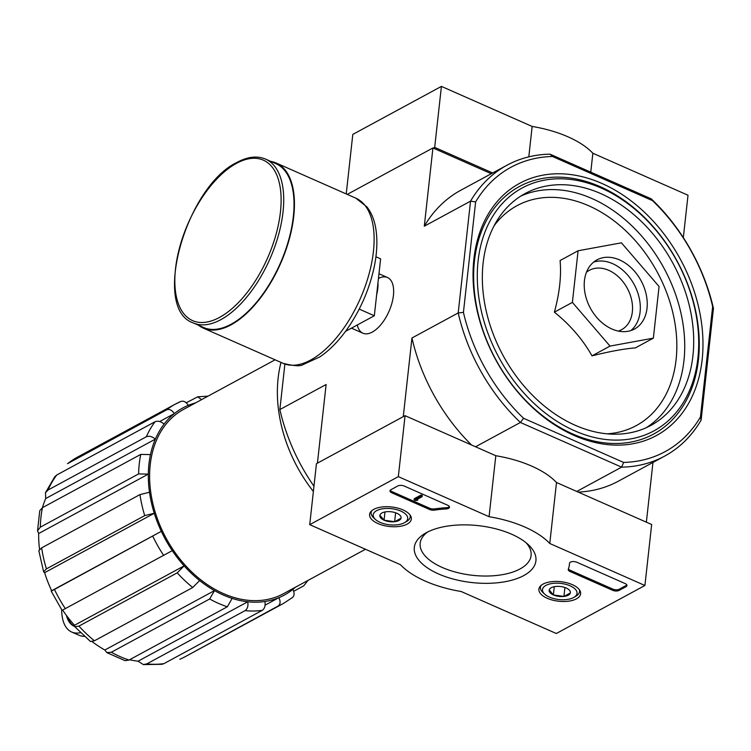 <?xml version="1.0" encoding="UTF-8"?>
<svg xmlns="http://www.w3.org/2000/svg" width="751" height="751" viewBox="0 0 751 751"><rect width="100%" height="100%" fill="white"/><g stroke="black" fill="none" stroke-linecap="round" stroke-linejoin="round"><path stroke-width="1.13" d="M179.836 659.265A113.382 83.07 61.5 0 0 185.14 656.712L278.142 606.001C280.461 604.264 280.696 601.495 278.856 597.683A106.435 77.982 -118.5 0 1 264.896 601.513A106.435 77.982 61.5 0 1 247.746 601.776L138.1 661.19L143.366 664.588L146.792 663.893L245.089 610.629C247.53 608.854 248.412 605.907 247.746 601.776A106.435 77.982 -118.5 0 1 232.153 598.397L227.328 606.78L129.022 660.045L125.088 660.664L106.82 652.6L111.355 652.243A113.382 83.07 61.5 0 0 129.022 660.045M92.204 641.683A106.435 77.982 61.5 0 0 104.84 650.019L214.486 590.605L209.66 598.979L111.355 652.243M104.84 650.019L106.82 652.6M232.153 598.397A106.435 77.982 61.5 0 1 214.486 590.605A106.435 77.982 -118.5 0 1 199.635 580.532L192.735 587.517L94.429 640.781L90.449 641.495L74.809 626.719L78.93 626.109A113.382 83.07 61.5 0 0 94.429 640.781M62.718 610.188A106.435 77.982 61.5 0 0 74.48 625.283L184.136 565.869L177.236 572.844L78.93 626.109M74.48 625.283L74.818 626.71M199.635 580.532A106.435 77.982 61.5 0 1 184.136 565.869A106.435 77.982 -118.5 0 1 172.279 550.643L62.633 610.056M172.279 550.643A106.435 77.982 61.5 0 1 161.315 531.332A106.435 77.982 -118.5 0 1 154.265 513.271L44.609 572.684A106.435 77.982 61.5 0 0 51.659 590.746L161.315 531.332L54.457 589.451A113.382 83.07 61.5 0 0 65.421 608.761M54.457 589.451L51.171 591.112L62.126 610.432M38.845 550.69L41.652 547.855L139.958 494.59L149.496 492.262A106.435 77.982 61.5 0 0 154.265 513.271L144.727 515.608L46.421 568.873L43.642 571.83L44.609 572.684M149.496 492.262A106.435 77.982 -118.5 0 1 148.322 474.106L38.667 533.52A106.435 77.982 61.5 0 0 39.531 549.328M37.55 530.788L39.765 510.708L42.469 507.657L140.775 454.393L150.472 454.599A106.435 77.982 61.5 0 0 148.322 474.106L138.616 473.909L40.319 527.174L37.55 530.788L38.667 533.52M150.472 454.599A106.435 77.982 -118.5 0 1 155.363 439.119L45.708 498.533A106.435 77.982 61.5 0 0 42.422 507.685M54.851 476.632L56.785 474.979L155.091 421.715C157.907 420.626 160.921 421.414 164.112 424.071A106.435 77.982 61.5 0 0 155.363 439.119C152.171 436.453 149.167 435.674 146.342 436.763L48.036 490.027L45.473 492.769L45.708 498.533M164.112 424.071A106.435 77.982 -118.5 0 1 174.307 413.623L159.7 421.546M180.728 401.532A113.382 83.07 61.5 0 0 175.424 404.076L180.728 401.532C183.46 400.527 185.995 401.794 188.323 405.343A106.435 77.982 61.5 0 0 174.307 413.623C171.979 410.084 169.444 408.807 166.713 409.811L67.496 463.677L77.118 457.34A113.382 83.07 61.5 0 0 68.407 463.076M188.323 405.343A106.435 77.982 -118.5 0 1 195.57 402.902M201.625 399.616L197.663 396.828L186.248 402.789M307.919 580.457L303.779 585.808L293.688 591.281M295.443 587.216A106.435 77.982 -118.5 0 1 292.871 589.404C294.711 593.206 294.476 595.975 292.158 597.721M292.871 589.404A106.435 77.982 61.5 0 1 278.856 597.683L265.084 605.146M264.896 601.513C265.563 605.644 264.681 608.592 262.24 610.366L163.934 663.631L161.869 664.306L143.366 664.607M129.566 659.744A106.435 77.982 61.5 0 0 138.1 661.19M365.474 549.263L283.521 593.675A104.821 76.799 -118.5 0 1 191.298 571.549A104.821 76.799 -118.5 0 1 150.228 464.719A104.821 76.799 -118.5 0 1 183.657 409.351L275.091 359.813M578.092 250.768L560.086 260.531C561.476 275.899 559.579 293.115 554.379 312.163C570.197 324.92 582.748 339.48 592.013 355.852C609.728 351.421 624.175 348.774 635.355 347.901L653.361 338.147L610.028 346.089L572.393 302.4L578.092 250.768L621.434 242.826L659.068 286.506L653.361 338.147M702.138 359.823A143.46 105.112 61.5 0 0 543.039 175.143A143.46 105.112 61.5 0 0 518.941 393.411A143.46 105.112 61.5 0 0 702.138 359.823M474.463 260.888A140.803 103.169 -118.5 0 1 600.105 186.633A140.803 103.169 -118.5 0 1 698.439 359.748A140.803 103.169 -118.5 0 1 572.797 434.003A140.803 103.169 -118.5 0 1 474.463 260.888M552.473 156.49A161.737 118.498 61.5 0 0 475.627 201.906L463.433 312.388A161.737 118.498 61.5 0 0 523.569 418.279L623.602 462.428A161.737 118.498 61.5 0 0 700.448 417.012L701.105 420.166L713.45 308.379A165.436 121.211 61.5 0 0 651.239 198.846L550.023 154.171L552.473 156.49L652.506 200.639L651.239 198.846M523.569 418.279L520.405 422.475L621.621 467.15L623.602 462.428M713.45 308.379L712.652 306.53L700.448 417.012M712.652 306.53A161.737 118.498 61.5 0 0 652.506 200.639M576.759 491.454L621.621 467.15A165.436 121.211 61.5 0 0 664.635 456.12A165.436 121.211 61.5 0 0 701.105 420.166M475.543 446.779L520.405 422.475A165.436 121.211 61.5 0 1 458.194 312.942L463.433 312.388M403.681 416.42L317.833 462.926M347.253 194.387L432.933 147.956L491.285 173.716M357.298 324.986A30.444 15.048 -66.2 0 0 372.909 331.726A30.444 15.048 -66.2 0 0 393.139 285.906A30.444 15.048 -66.2 0 0 378.448 278.461M284.892 364.057L279.86 409.567L326.112 384.512L317.466 462.766M471.572 445.024A165.436 121.211 -118.5 0 1 411.952 337.997L403.315 416.251M411.952 337.997L458.194 312.942L470.539 201.155L424.296 226.211A165.436 121.211 -118.5 0 1 460.767 190.256L507.009 165.201A165.436 121.211 61.5 0 0 470.539 201.155L475.627 201.906M432.933 147.956L424.296 226.211M652.966 462.447L646.367 522.18M279.86 409.567A165.436 121.211 61.5 0 0 313.965 486.226M664.635 456.12L618.392 481.175A165.436 121.211 -118.5 0 1 578.251 492.112M550.023 154.171A165.436 121.211 61.5 0 0 507.009 165.201M697.914 357.955A138.156 101.216 61.5 0 0 544.7 180.109A138.156 101.216 61.5 0 0 521.494 390.304A138.156 101.216 61.5 0 0 697.914 357.955M692.929 355.758A131.885 96.635 61.5 0 0 641.251 221.338A131.885 96.635 61.5 0 0 525.202 193.495A131.885 96.635 61.5 0 0 503.076 355.495A131.885 96.635 61.5 0 0 650.873 425.423A131.885 96.635 61.5 0 0 692.929 355.758M592.013 355.852L610.028 346.089M554.379 312.163L572.393 302.4M647.015 308.267A39.334 28.82 61.5 0 0 631.6 268.173A39.334 28.82 61.5 0 0 596.989 259.874A39.334 28.82 61.5 0 0 590.389 308.182A39.334 28.82 61.5 0 0 634.473 329.041A39.334 28.82 61.5 0 0 647.015 308.267M61.676 609.765A49.519 24.473 -66.2 0 0 71.692 632.023L79.052 635.271A49.519 24.473 -66.2 0 0 84.375 636.332M66.426 615.416A43.267 21.385 -66.2 0 0 74.218 626.306A43.267 21.385 -66.2 0 0 74.668 626.494M71.692 632.023A49.519 24.473 -66.2 0 0 80.517 632.68M67.966 617.444A43.267 21.385 -66.2 0 0 74.649 626.475M359.213 309.093L374.327 315.758L380.616 258.851L375.913 256.776M345.516 331.369L374.327 315.758M193.298 322.949L203.596 327.502A89.547 44.253 -66.2 0 0 280.245 263.451A89.547 44.253 -66.2 0 0 275.917 163.662L265.61 159.109C257.18 155.579 247.67 156.659 237.072 162.366C186.145 186.304 151.148 308.933 193.298 322.949A89.547 44.253 -66.2 0 0 269.938 258.898A89.547 44.253 -66.2 0 0 265.61 159.109M198.546 325.267A90.242 44.6 -66.2 0 0 203.314 328.131A90.242 44.6 -66.2 0 0 280.555 263.582A90.242 44.6 -66.2 0 0 276.199 163.023A90.242 44.6 -66.2 0 0 270.867 161.427M492.675 172.965L434.688 147.374L441.419 86.393L352.801 134.41L346.23 193.936M434.688 147.374L433.299 148.116M683.326 237.645L688.01 195.241L592.858 153.242A83.295 38.977 -173.7 0 0 532.159 126.45L441.419 86.393M590.765 172.157L592.858 153.242M528.798 156.856L532.159 126.45M309.722 524.658L398.33 476.641L489.07 516.697A83.295 38.977 6.3 0 1 549.77 543.489L644.921 585.489L556.313 633.506L461.161 591.506A83.295 38.977 6.3 0 1 400.461 564.705L309.722 524.658L316.453 463.677L405.061 415.669L398.33 476.641M576.468 598.838A21 9.829 6.3 0 1 552.539 600.105A21 9.829 6.3 0 1 538.908 589.066A21 9.829 6.3 0 1 560.847 581.696A21 9.829 6.3 0 1 580.645 593.675A21 9.829 6.3 0 1 576.468 598.838M407.164 524.104A21 9.829 6.3 0 1 383.245 525.371A21 9.829 6.3 0 1 369.605 514.341A21 9.829 6.3 0 1 391.543 506.963A21 9.829 6.3 0 1 411.341 518.95A21 9.829 6.3 0 1 407.164 524.104M523.776 575.576A61.178 28.632 6.3 0 1 439.373 574.308A61.178 28.632 6.3 0 1 425.188 533.341A61.178 28.632 6.3 0 1 528.366 544.728A61.178 28.632 6.3 0 1 523.776 575.576M391.834 492.834A4.628 2.169 6.3 0 1 390.004 490.825A4.628 2.169 6.3 0 1 390.924 489.708L397.842 485.953A4.628 2.169 6.3 0 1 404.291 486.075L447.662 505.226A4.628 2.169 6.3 0 1 449.492 507.235A4.628 2.169 6.3 0 1 446.291 508.915A95.33 44.609 6.3 0 0 434.322 510.126A4.628 2.169 6.3 0 1 429.572 509.488L391.834 492.834L391.966 491.614A4.628 2.169 6.3 0 1 390.257 490.234M570.084 571.511A4.628 2.169 6.3 0 1 568.254 569.511A4.628 2.169 6.3 0 1 568.31 569.277A94.87 44.393 6.3 0 0 569.408 564.508A94.87 44.393 6.3 0 0 569.511 563.316A4.628 2.169 6.3 0 1 569.511 563.25A4.628 2.169 6.3 0 1 572.159 561.626A4.628 2.169 6.3 0 1 576.881 562.264L625.123 583.555A4.628 2.169 6.3 0 1 626.954 585.564A4.628 2.169 6.3 0 1 626.034 586.681L619.106 590.427A4.628 2.169 6.3 0 1 612.656 590.305L570.084 571.511L570.225 570.3A4.628 2.169 6.3 0 1 568.469 568.817M405.061 415.669L495.801 455.716L489.07 516.697M495.801 455.716A83.295 38.977 6.3 0 1 556.5 482.508L549.77 543.489M556.5 482.508L651.661 524.517L644.921 585.489M526.104 542.757A55.799 26.116 6.3 0 1 531.098 555.496A55.799 26.116 6.3 0 1 520.021 568.967A55.799 26.116 6.3 0 1 456.683 572.403A55.799 26.116 6.3 0 1 420.166 543.255A55.799 26.116 6.3 0 1 427.835 531.905M449.37 506.606A4.628 2.169 6.3 0 1 446.432 507.695L446.291 508.915M391.966 491.614L429.703 508.267A4.628 2.169 6.3 0 0 434.454 508.906A95.33 44.609 6.3 0 1 446.432 507.695M415.209 500.429L414.111 499.941L421.029 496.195L422.137 496.674L416.57 499.697L417.284 500.391L415.209 500.429M422.137 496.674L422.269 495.463L421.161 494.975L414.242 498.72L414.111 499.941M417.828 499.011L417.697 500.166M421.161 494.975L421.029 496.195M569.577 562.997A94.87 44.393 6.3 0 1 569.54 563.288L569.408 564.508M626.832 584.935A4.628 2.169 6.3 0 1 626.165 585.461L619.246 589.216A4.628 2.169 6.3 0 1 612.797 589.084L570.225 570.3M401.025 518.246A10.683 5.004 6.3 0 1 394.632 521.71L384.071 520.199L379.903 515.214A10.683 5.004 6.3 0 1 381.743 513.102A10.683 5.004 6.3 0 1 386.296 511.75A10.683 5.004 6.3 0 1 396.857 513.271A10.683 5.004 6.3 0 1 399.767 515.092A10.683 5.004 6.3 0 1 401.025 518.246L394.632 521.71A10.683 5.004 6.3 0 1 384.071 520.199A10.683 5.004 6.3 0 1 379.903 515.214M400.846 511.102A17.357 8.12 6.3 0 1 404.62 522.621A17.357 8.12 6.3 0 1 375.359 519.392A17.357 8.12 6.3 0 1 379.124 509.6A17.357 8.12 6.3 0 1 400.846 511.102M410.037 514.951A19.667 9.2 6.3 0 1 410.234 516.857A19.667 9.2 6.3 0 1 406.742 521.372L404.62 522.621M375.359 519.392L373.566 517.711A19.667 9.2 6.3 0 1 371.135 512.539A19.667 9.2 6.3 0 1 371.754 510.727M384.981 511.957L384.071 520.199M395.617 512.783L394.632 521.71M570.328 592.98A10.683 5.004 6.3 0 1 563.926 596.444L553.374 594.933L549.206 589.948A10.683 5.004 6.3 0 1 551.046 587.836A10.683 5.004 6.3 0 1 555.599 586.484A10.683 5.004 6.3 0 1 566.16 587.995A10.683 5.004 6.3 0 1 569.07 589.826A10.683 5.004 6.3 0 1 570.328 592.98L563.926 596.444A10.683 5.004 6.3 0 1 553.374 594.933A10.683 5.004 6.3 0 1 549.206 589.948M570.15 585.836A17.357 8.12 6.3 0 1 573.924 597.355A17.357 8.12 6.3 0 1 544.663 594.125A17.357 8.12 6.3 0 1 548.427 584.334A17.357 8.12 6.3 0 1 570.15 585.836M579.34 589.685A19.667 9.2 6.3 0 1 579.537 591.591A19.667 9.2 6.3 0 1 576.036 596.106L573.924 597.355M544.663 594.125L542.87 592.445A19.667 9.2 6.3 0 1 540.438 587.273A19.667 9.2 6.3 0 1 541.058 585.461M554.285 586.691L553.374 594.933M564.912 587.507L563.926 596.444M281.005 362.423A126.797 92.899 61.5 0 0 313.383 491.473M209.66 598.979A113.382 83.07 61.5 0 0 227.328 606.78M177.236 572.844A113.382 83.07 61.5 0 0 192.735 587.517M152.763 536.186A113.382 83.07 61.5 0 0 163.727 555.496M41.652 547.855A113.382 83.07 61.5 0 0 46.421 568.873M139.958 494.59A113.382 83.07 61.5 0 0 144.727 515.608M42.469 507.657A113.382 83.07 61.5 0 0 40.319 527.174M140.775 454.393A113.382 83.07 61.5 0 0 138.616 473.909M56.785 474.979A113.382 83.07 61.5 0 0 48.036 490.027M155.091 421.715A113.382 83.07 61.5 0 0 146.342 436.763M77.118 457.34L175.424 404.076A113.382 83.07 61.5 0 0 166.713 409.811M278.142 606.001A113.382 83.07 61.5 0 0 283.446 603.447L185.14 656.712M146.792 663.893A113.382 83.07 61.5 0 0 163.934 663.631M245.089 610.629A113.382 83.07 61.5 0 0 262.24 610.366M606.968 433.834A125.088 91.65 61.5 0 0 676.107 359.56A125.088 91.65 61.5 0 0 612.215 219.48A125.088 91.65 61.5 0 0 494.177 225.675M646.292 427.695A131.885 96.635 61.5 0 0 683.954 360.621A131.885 96.635 61.5 0 0 634.67 228.567A131.885 96.635 61.5 0 0 520.809 196.095M618.317 331.088A33.786 24.755 61.5 0 0 632.351 311.862A33.786 24.755 61.5 0 0 617.406 275.88A33.786 24.755 61.5 0 0 586.456 272.284M630.831 330.59A39.334 28.82 61.5 0 0 640.087 312.012A39.334 28.82 61.5 0 0 626.503 273.786A39.334 28.82 61.5 0 0 593.703 262.071M376.626 294.908A30.444 15.048 -66.2 0 0 377.969 282.78M236.49 163.343A87.698 43.342 -66.2 0 0 178.287 303.517A87.698 43.342 -66.2 0 0 269.177 254.27A87.698 43.342 -66.2 0 0 236.49 163.343M203.314 328.131L283.005 363.306A90.242 44.6 -66.2 0 0 360.236 298.757A90.242 44.6 -66.2 0 0 355.88 198.198L276.199 163.023M434.454 508.906L434.322 510.126M429.703 508.267L429.572 509.488M612.797 589.084L612.656 590.305M619.246 589.216L619.106 590.427M626.165 585.461L626.034 586.681M43.624 571.83L38.827 550.69M45.454 492.759L54.842 476.622M283.446 603.447L292.618 597.42M208.046 396.134L197.663 396.819M387.497 277.513L378.964 273.749M362.911 333.209L351.449 328.159M283.005 363.306C293.838 366.009 300.494 366.46 302.963 364.648L319.776 356.941C329.567 350.332 338.72 341.02 347.225 329.004C360.058 310.538 368.948 290.355 373.885 268.445C376.964 254.204 377.659 241.306 375.969 229.731C374.627 220.625 371.651 213.049 367.023 207.013L355.88 198.198M410.234 516.857L410.393 515.468M371.135 512.539L371.294 511.159M579.537 591.591L579.697 590.202M540.438 587.273L540.598 585.883"/></g></svg>
